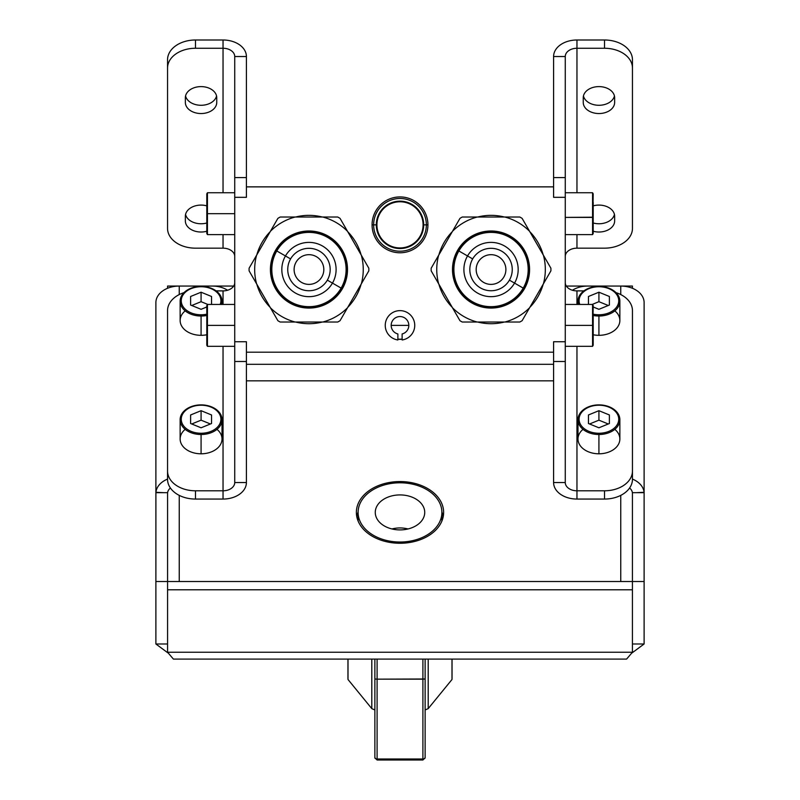 <?xml version="1.0" encoding="UTF-8"?>
<svg xmlns="http://www.w3.org/2000/svg" width="800" height="800" viewBox="0 0 800 800"><rect width="100%" height="100%" fill="white"/><g stroke="black" fill="none" stroke-linecap="round" stroke-linejoin="round"><path stroke-width="1.2" d="M184.02 292.63A27.93 19.75 0 0 0 167.55 310.64A27.93 19.75 0 0 1 184.02 292.63A27.93 19.75 0 0 0 167.55 310.64L167.55 471.06A27.93 19.75 0 0 0 195.47 490.8L223.04 490.8L223.04 346.33L223.04 490.8A11.68 8.26 180 0 0 234.73 482.54L246.41 482.54L246.41 361.49L234.73 361.49L234.73 482.54L234.73 341.74L246.41 341.74L246.41 352.19L553.59 352.19L553.59 341.74L565.27 341.74L565.27 197.32L553.59 197.32L553.59 186.87L246.41 186.87L246.41 197.32L234.73 197.32L234.73 341.74L246.41 341.74L246.41 361.49L246.41 341.74L234.73 341.74L234.73 56.52L234.73 177.58L246.41 177.58L246.41 56.52L234.73 56.52A11.68 8.26 0 0 0 223.04 48.26L223.04 192.74L223.04 48.26L195.47 48.26A27.93 19.75 180 0 0 167.55 68.01L167.55 228.43A27.93 19.75 180 0 0 195.47 248.17L223.04 248.17A11.68 8.26 180 0 1 234.73 256.44A11.68 8.26 0 0 0 223.04 248.17L223.04 234.62L223.04 248.17A11.68 8.26 180 0 1 234.73 256.44M372.07 224.85A27.93 27.93 0 0 1 400 196.93A27.93 27.93 0 0 1 427.93 224.85A27.93 27.93 0 0 1 400 252.78A27.93 27.93 0 0 1 372.07 224.85L373.64 224.85L372.07 224.85A27.93 27.93 0 0 0 400 252.78A27.93 27.93 0 0 0 427.93 224.85A27.93 27.93 0 0 0 400 196.93A27.93 27.93 0 0 0 372.07 224.85L373.64 224.85A26.36 26.36 0 0 1 400 198.49A26.36 26.36 0 0 1 426.36 224.85L423.69 224.85A23.69 23.69 0 0 0 400 201.16A23.69 23.69 0 0 0 376.31 224.85L373.64 224.85L376.31 224.85A23.69 23.69 0 0 0 400 248.54A23.69 23.69 0 0 0 423.69 224.85L426.36 224.85A26.36 26.36 0 0 1 400 251.21A26.36 26.36 0 0 1 373.64 224.85A26.36 26.36 0 0 0 400 251.21A26.36 26.36 0 0 0 426.36 224.85A26.36 26.36 0 0 0 400 198.49A26.36 26.36 0 0 0 373.64 224.85L376.31 224.85A23.69 23.69 0 0 0 400 248.54A23.69 23.69 0 0 0 423.69 224.85A23.69 23.69 0 0 0 400 201.16A23.69 23.69 0 0 0 376.31 224.85M361.11 284.2A54.18 54.18 0 0 1 347.74 307.36A54.18 54.18 0 0 0 361.11 284.2A54.18 54.18 0 0 1 347.74 307.36M322.33 322.03A54.18 54.18 0 0 1 295.59 322.03A54.18 54.18 0 0 0 322.33 322.03A54.18 54.18 0 0 1 295.59 322.03M270.18 307.36A54.18 54.18 0 0 1 256.81 284.2A54.18 54.18 0 0 0 270.18 307.36A54.18 54.18 0 0 1 256.81 284.2M256.81 254.86A54.18 54.18 0 0 1 270.18 231.7A54.18 54.18 0 0 0 256.81 254.86A54.18 54.18 0 0 1 270.18 231.7M295.59 217.03A54.18 54.18 0 0 1 322.33 217.03A54.18 54.18 0 0 0 295.59 217.03A54.18 54.18 0 0 1 322.33 217.03M347.74 231.7A54.18 54.18 0 0 1 361.11 254.86A54.18 54.18 0 0 0 347.74 231.7A54.18 54.18 0 0 1 361.11 254.86M543.19 284.2A54.18 54.18 0 0 1 529.82 307.36A54.18 54.18 0 0 0 543.19 284.2A54.18 54.18 0 0 1 529.82 307.36M504.41 322.03A54.18 54.18 0 0 1 477.67 322.03A54.18 54.18 0 0 0 504.41 322.03A54.18 54.18 0 0 1 477.67 322.03M452.26 307.36A54.18 54.18 0 0 1 438.89 284.2A54.18 54.18 0 0 0 452.26 307.36A54.18 54.18 0 0 1 438.89 284.2M438.89 254.86A54.18 54.18 0 0 1 452.26 231.7A54.18 54.18 0 0 0 438.89 254.86A54.18 54.18 0 0 1 452.26 231.7M477.67 217.03A54.18 54.18 0 0 1 504.41 217.03A54.18 54.18 0 0 0 477.67 217.03A54.18 54.18 0 0 1 504.41 217.03M529.82 231.7A54.18 54.18 0 0 1 543.19 254.86A54.18 54.18 0 0 0 529.82 231.7A54.18 54.18 0 0 1 543.19 254.86M402.12 339.18A13.96 13.96 0 0 1 397.88 339.18L402.12 339.18A13.96 13.96 0 0 1 397.88 339.18A13.96 13.96 0 0 0 402.12 339.18M223.04 346.33L223.04 490.8A11.68 8.26 180 0 0 234.73 482.54L246.41 482.54A23.37 16.52 0 0 1 223.04 499.06L223.04 490.8L195.47 490.8L195.47 499.06A27.93 19.75 180 0 1 167.55 479.32L167.55 471.06A27.93 19.75 0 0 0 195.47 490.8L195.47 499.06L195.47 490.8L223.04 490.8L223.04 499.06L195.47 499.06A27.93 19.75 180 0 1 167.55 479.32L167.55 310.64L167.55 479.32A27.93 19.75 0 0 0 195.47 499.06L223.04 499.06A23.37 16.52 180 0 0 246.41 482.54L246.41 361.49L234.73 361.49L234.73 197.32L246.41 197.32L234.73 197.32L234.73 177.58L246.41 177.58L246.41 197.32L246.41 186.87L553.59 186.87L553.59 197.32L553.59 186.87L246.41 186.87L246.41 56.52A23.37 16.52 0 0 0 223.04 40L195.47 40A27.93 19.75 180 0 0 167.55 59.75L167.55 228.43A27.93 19.75 180 0 0 195.47 248.17L223.04 248.17L195.47 248.17A27.93 19.75 180 0 1 167.55 228.43L167.55 59.75A27.93 19.75 0 0 1 195.47 40L223.04 40L223.04 48.26L195.47 48.26L195.47 40L195.47 48.26A27.93 19.75 180 0 0 167.55 68.01L167.55 59.75A27.93 19.75 0 0 1 195.47 40L195.47 48.26A27.93 19.75 180 0 0 167.55 68.01M565.27 256.44A11.68 8.26 180 0 1 576.96 248.17L576.96 234.62L576.96 248.17A11.68 8.26 180 0 0 565.27 256.44A11.68 8.26 180 0 1 576.96 248.17L604.53 248.17A27.93 19.75 180 0 0 632.45 228.43L632.45 68.01A27.93 19.75 180 0 0 604.53 48.26L576.96 48.26L576.96 192.74L576.96 48.26A11.68 8.26 0 0 0 565.27 56.52L553.59 56.52L553.59 177.58L565.27 177.58L565.27 56.52L565.27 361.49L553.59 361.49L553.59 341.74L553.59 352.19L246.41 352.19L553.59 352.19L553.59 482.54L565.27 482.54L565.27 361.49L565.27 482.54A11.68 8.26 180 0 0 576.96 490.8L576.96 346.33L576.96 490.8L604.53 490.8A27.93 19.75 0 0 0 632.45 471.06L632.45 310.64A27.93 19.75 0 0 0 615.98 292.63A27.93 19.75 0 0 1 632.45 310.64A27.93 19.75 0 0 0 615.98 292.63M391.18 325.38L408.82 325.38M576.96 234.62L576.96 248.17L604.53 248.17A27.93 19.75 180 0 0 632.45 228.43L632.45 59.75A27.93 19.75 180 0 0 604.53 40L576.96 40A23.37 16.52 0 0 0 553.59 56.52L553.59 177.58L565.27 177.58L565.27 197.32L553.59 197.32L565.27 197.32L565.27 361.49L553.59 361.49L553.59 482.54A23.37 16.52 180 0 0 576.96 499.06L604.53 499.06A27.93 19.75 0 0 0 632.45 479.32L632.45 310.64L632.45 479.32A27.93 19.75 180 0 1 604.53 499.06L576.96 499.06L576.96 490.8L604.53 490.8L604.53 499.06L604.53 490.8A27.93 19.75 0 0 0 632.45 471.06L632.45 479.32A27.93 19.75 180 0 1 604.53 499.06L604.53 490.8A27.93 19.75 0 0 0 632.45 471.06M576.96 304.44L576.96 290.89A11.68 8.26 0 0 1 565.27 282.63A11.68 8.26 180 0 0 576.96 290.89L576.96 304.44L576.96 290.89A11.68 8.26 0 0 1 565.27 282.63M583.91 290.89L576.96 290.89M593.2 334.76A20.94 14.81 180 0 0 616.56 328.49A20.94 14.81 180 0 0 614.81 310.86A20.94 14.81 180 0 1 617.95 326.69A20.94 14.81 180 0 1 598.92 335.32A20.94 14.81 180 0 1 593.2 334.76A20.94 14.81 180 0 0 598.92 335.32L598.92 316.03A20.94 14.81 0 0 0 619.86 301.22A20.94 14.81 0 0 0 598.92 286.41A20.94 14.81 0 0 0 577.98 301.22A20.94 14.81 0 0 0 578.48 304.44A20.94 14.81 180 0 1 598.92 286.41L598.92 286.74A19.83 14.02 180 0 1 618.75 300.76A19.83 14.02 180 0 1 598.92 314.78A19.83 14.02 180 0 1 593.2 314.19A19.83 14.02 0 0 0 598.92 314.78L598.92 335.32A20.94 14.81 180 0 0 619.86 320.51L619.86 301.22M614.81 429.34A20.94 14.81 180 0 1 617.95 445.17A20.94 14.81 180 0 1 598.92 453.8A20.94 14.81 180 0 1 579.89 445.17A20.94 14.81 180 0 1 583.03 429.34A20.94 14.81 180 0 0 584.49 449.72A20.94 14.81 180 0 0 613.35 449.72A20.94 14.81 180 0 0 614.81 429.34M593.2 314.91L593.2 335.86L592.56 304.44L592.56 325.38L565.27 325.38L592.56 325.38L565.27 325.38L565.27 316.31L565.27 341.74L553.59 341.74L565.27 341.74L565.27 361.49L553.59 361.49L553.59 482.54A23.37 16.52 180 0 0 576.96 499.06A23.37 16.52 0 0 1 553.59 482.54L565.27 482.54A11.68 8.26 180 0 0 576.96 490.8L576.96 499.06L604.53 499.06M614.44 214.42A15.69 11.1 0 0 1 593.2 222.99A15.69 11.1 180 0 0 614.44 214.42A15.69 11.1 0 0 1 593.2 222.99M614.44 95.95A15.69 11.1 0 0 1 598.94 105.28A15.69 11.1 0 0 1 583.45 95.95A15.69 11.1 180 0 0 598.94 105.28A15.69 11.1 180 0 0 614.44 95.95A15.69 11.1 0 0 1 598.94 105.28A15.69 11.1 0 0 1 583.45 95.95M614.64 97.71L614.64 102.45A15.69 11.1 0 0 1 598.94 113.54A15.69 11.1 0 0 1 583.25 102.45L583.25 97.71A15.69 11.1 0 0 1 598.94 86.61A15.69 11.1 0 0 1 614.64 97.71A15.69 11.1 180 0 0 598.94 86.61A15.69 11.1 180 0 0 583.25 97.71L583.25 102.45A15.69 11.1 180 0 0 598.94 113.54A15.69 11.1 180 0 0 614.64 102.45L614.64 97.71L614.64 102.45A15.69 11.1 180 0 1 598.94 113.54A15.69 11.1 180 0 1 583.25 102.45L583.25 97.71A15.69 11.1 180 0 1 598.94 86.61A15.69 11.1 180 0 1 614.64 97.71M593.2 205.86A15.69 11.1 180 0 1 614.64 216.19L614.64 220.92A15.69 11.1 0 0 1 593.2 231.25A15.69 11.1 180 0 0 614.64 220.92L614.64 216.19A15.69 11.1 180 0 0 593.2 205.86A15.69 11.1 0 0 1 614.64 216.19L614.64 220.92A15.69 11.1 180 0 1 593.2 231.25M604.53 40L604.53 48.26L576.96 48.26L576.96 40L604.53 40A27.93 19.75 0 0 1 632.45 59.75L632.45 68.01A27.93 19.75 180 0 0 604.53 48.26L604.53 40A27.93 19.75 0 0 1 632.45 59.75L632.45 68.01A27.93 19.75 180 0 0 604.53 48.26L604.53 40L576.96 40L576.96 48.26A11.68 8.26 0 0 0 565.27 56.52L553.59 56.52A23.37 16.52 180 0 1 576.96 40L576.96 48.26L604.53 48.26M216.55 95.95A15.69 11.1 0 0 1 201.06 105.28A15.69 11.1 0 0 1 185.56 95.95A15.69 11.1 180 0 0 201.06 105.28A15.69 11.1 180 0 0 216.55 95.95A15.69 11.1 0 0 1 201.06 105.28A15.69 11.1 0 0 1 185.56 95.95M206.8 222.99A15.69 11.1 0 0 1 185.56 214.42A15.69 11.1 180 0 0 206.8 222.99A15.69 11.1 0 0 1 185.56 214.42M206.8 231.25A15.69 11.1 180 0 1 185.36 220.92L185.36 216.19A15.69 11.1 0 0 1 206.8 205.86A15.69 11.1 180 0 0 185.36 216.19L185.36 220.92A15.69 11.1 180 0 0 206.8 231.25A15.69 11.1 0 0 1 185.36 220.92L185.36 216.19A15.69 11.1 180 0 1 206.8 205.86M216.75 102.45A15.69 11.1 180 0 1 201.06 113.54A15.69 11.1 180 0 1 185.36 102.45L185.36 97.71A15.69 11.1 0 0 1 201.06 86.61A15.69 11.1 0 0 1 216.75 97.71L216.75 102.45A15.69 11.1 0 0 1 201.06 113.54A15.69 11.1 0 0 1 185.36 102.45A15.69 11.1 180 0 0 201.06 113.54A15.69 11.1 180 0 0 216.75 102.45L216.75 97.71A15.69 11.1 180 0 0 201.06 86.61A15.69 11.1 180 0 0 185.36 97.71L185.36 102.45L185.36 97.71A15.69 11.1 180 0 1 201.06 86.61A15.69 11.1 180 0 1 216.75 97.71L216.75 97.71M234.73 197.32L234.73 177.58L246.41 177.58L246.41 56.52A23.37 16.52 0 0 0 223.04 40A23.37 16.52 180 0 1 246.41 56.52L234.73 56.52A11.68 8.26 0 0 0 223.04 48.26L223.04 40L195.47 40M234.73 282.63A11.68 8.26 0 0 1 223.04 290.89A11.68 8.26 0 0 0 234.73 282.63A11.68 8.26 0 0 1 223.04 290.89L223.04 304.44L223.04 290.89L216.09 290.89L223.04 290.89L223.04 304.44M216.97 429.34A20.94 14.81 180 0 1 220.11 445.17A20.94 14.81 180 0 1 201.08 453.8A20.94 14.81 180 0 1 182.05 445.17A20.94 14.81 180 0 1 185.19 429.34A20.94 14.81 180 0 0 186.65 449.72A20.94 14.81 180 0 0 215.51 449.72A20.94 14.81 180 0 0 216.97 429.34M206.8 334.76A20.94 14.81 180 0 1 201.08 335.32A20.94 14.81 180 0 1 182.05 326.69A20.94 14.81 180 0 1 185.19 310.86A20.94 14.81 180 0 0 183.44 328.49A20.94 14.81 180 0 0 206.8 334.76A20.94 14.81 180 0 1 201.08 335.32L201.08 316.03A20.94 14.81 0 0 0 206.8 315.47A20.94 14.81 180 0 1 201.08 316.03L201.08 335.32A20.94 14.81 180 0 1 180.14 320.51L180.14 301.22A20.94 14.81 0 0 0 201.08 316.03A20.94 14.81 180 0 1 180.14 301.22A20.94 14.81 180 0 1 201.08 286.41A20.94 14.81 0 0 0 180.14 301.22M347.52 307.75L340.04 320.71A59.87 59.87 0 0 1 337.75 322.03A59.87 59.87 0 0 0 340.04 320.71A59.87 59.87 0 0 1 337.75 322.03L295.15 322.03A54.29 54.29 0 0 1 270.4 307.75L256.59 283.82A54.29 54.29 0 0 1 256.59 255.25L270.4 231.32A54.29 54.29 0 0 1 295.15 217.03L322.78 217.03A54.29 54.29 0 0 1 347.52 231.32L361.34 255.25A54.29 54.29 0 0 1 361.34 283.82L347.52 307.75A54.29 54.29 0 0 1 322.78 322.03A54.29 54.29 0 0 0 347.52 307.75L368.82 270.86A59.87 59.87 0 0 0 368.82 268.21L340.04 218.36A59.87 59.87 0 0 0 337.75 217.03L295.15 217.03A54.29 54.29 0 0 0 270.4 231.32L277.89 218.36A59.87 59.87 0 0 1 280.18 217.03A59.87 59.87 0 0 0 277.89 218.36L249.1 268.21A59.87 59.87 0 0 0 249.1 270.86L277.89 320.71A59.87 59.87 0 0 0 280.18 322.03L322.78 322.03A54.29 54.29 0 0 0 347.52 307.75L361.34 283.82A54.29 54.29 0 0 0 361.34 255.25L368.82 268.21A59.87 59.87 0 0 1 368.82 270.86L361.34 283.82A54.29 54.29 0 0 0 361.34 255.25L368.82 268.21A59.87 59.87 0 0 1 368.82 270.86L361.34 283.82M275.59 250.26A38.54 38.54 0 0 0 289.69 302.91A38.54 38.54 0 0 0 342.34 288.8A38.54 38.54 0 0 0 328.23 236.16A38.54 38.54 0 0 0 275.59 250.26L276.51 250.79A37.48 37.48 0 0 0 290.22 301.99A37.48 37.48 0 0 0 341.42 288.27A37.48 37.48 0 0 0 327.7 237.08A37.48 37.48 0 0 0 276.51 250.79L275.87 250.43A38.21 38.21 0 0 1 328.07 236.44A38.21 38.21 0 0 1 342.05 288.64A38.21 38.21 0 0 1 289.86 302.62A38.21 38.21 0 0 1 275.87 250.43A38.21 38.21 0 0 0 289.86 302.62A38.21 38.21 0 0 0 342.05 288.64L342.34 288.8A38.54 38.54 0 0 1 289.69 302.91A38.54 38.54 0 0 1 275.59 250.26A38.54 38.54 0 0 1 328.23 236.16A38.54 38.54 0 0 1 342.34 288.8L342.05 288.64A38.21 38.21 0 0 0 328.07 236.44A38.21 38.21 0 0 0 275.87 250.43L275.59 250.26A38.54 38.54 0 0 0 308.96 308.07A38.54 38.54 0 0 0 342.34 250.26A38.54 38.54 0 0 0 275.59 250.26L275.87 250.43A38.21 38.21 0 0 0 308.96 307.74A38.21 38.21 0 0 0 342.05 250.43A38.21 38.21 0 0 0 275.87 250.43L285.46 255.96A27.14 27.14 0 0 0 295.39 293.03A27.14 27.14 0 0 0 332.47 283.1L341.13 288.11A37.15 37.15 0 0 1 290.39 301.7A37.15 37.15 0 0 1 276.79 250.96A37.15 37.15 0 0 1 327.54 237.36A37.15 37.15 0 0 1 341.13 288.11L332.47 283.1A27.14 27.14 0 0 0 322.53 246.03A27.14 27.14 0 0 0 285.46 255.96L276.79 250.96A37.15 37.15 0 0 0 290.39 301.7A37.15 37.15 0 0 0 341.13 288.11L341.42 288.27A37.48 37.48 0 0 1 290.22 301.99A37.48 37.48 0 0 1 276.51 250.79A37.48 37.48 0 0 1 327.7 237.08A37.48 37.48 0 0 1 341.42 288.27L341.13 288.11A37.15 37.15 0 0 0 327.54 237.36A37.15 37.15 0 0 0 276.79 250.96L276.51 250.79A37.48 37.48 0 0 0 308.96 307.01A37.48 37.48 0 0 0 341.42 250.79A37.48 37.48 0 0 0 276.51 250.79L290.59 258.92A21.21 21.21 0 0 0 298.36 287.9A21.21 21.21 0 0 0 327.33 280.14L332.47 283.1A27.14 27.14 0 0 1 295.39 293.03A27.14 27.14 0 0 1 285.46 255.96A27.14 27.14 0 0 1 322.53 246.03A27.14 27.14 0 0 1 332.47 283.1L327.33 280.14A21.21 21.21 0 0 1 298.36 287.9A21.21 21.21 0 0 1 290.59 258.92A21.21 21.21 0 0 1 319.57 251.16A21.21 21.21 0 0 1 327.33 280.14A21.21 21.21 0 0 0 319.57 251.16A21.21 21.21 0 0 0 290.59 258.92L285.46 255.96L290.59 258.92M270.4 231.32L277.89 218.36A59.87 59.87 0 0 1 280.18 217.03L295.15 217.03A54.29 54.29 0 0 0 270.4 231.32L256.59 255.25A54.29 54.29 0 0 0 256.59 283.82L249.1 270.86A59.87 59.87 0 0 1 249.1 268.21L256.59 255.25A54.29 54.29 0 0 0 256.59 283.82L249.1 270.86A59.87 59.87 0 0 1 249.1 268.21L256.59 255.25M296.1 262.1A14.86 14.86 0 0 0 301.53 282.4A14.86 14.86 0 0 0 321.83 276.96A14.86 14.86 0 0 0 316.39 256.67A14.86 14.86 0 0 0 296.1 262.1A14.86 14.86 0 0 0 301.53 282.4A14.86 14.86 0 0 0 321.83 276.96A14.86 14.86 0 0 0 316.39 256.67A14.86 14.86 0 0 0 296.1 262.1A14.86 14.86 0 0 0 301.53 282.4A14.86 14.86 0 0 0 321.83 276.96A14.86 14.86 0 0 1 296.1 276.96A14.86 14.86 0 0 1 308.96 254.68A14.86 14.86 0 0 1 321.83 276.96M529.6 307.75L522.11 320.71A59.87 59.87 0 0 1 519.82 322.03A59.87 59.87 0 0 0 522.11 320.71A59.87 59.87 0 0 1 519.82 322.03L477.22 322.03A54.29 54.29 0 0 1 452.48 307.75L438.66 283.82A54.29 54.29 0 0 1 438.66 255.25L452.48 231.32A54.29 54.29 0 0 1 477.22 217.03L504.85 217.03A54.29 54.29 0 0 1 529.6 231.32L543.41 255.25A54.29 54.29 0 0 1 543.41 283.82L529.6 307.75A54.29 54.29 0 0 1 504.85 322.03A54.29 54.29 0 0 0 529.6 307.75L550.9 270.86A59.87 59.87 0 0 0 550.9 268.21L522.11 218.36A59.87 59.87 0 0 0 519.82 217.03L477.22 217.03A54.29 54.29 0 0 0 452.48 231.32L459.96 218.36A59.87 59.87 0 0 1 462.25 217.03A59.87 59.87 0 0 0 459.96 218.36L431.18 268.21A59.87 59.87 0 0 0 431.18 270.86L459.96 320.71A59.87 59.87 0 0 0 462.25 322.03L504.85 322.03A54.29 54.29 0 0 0 529.6 307.75L543.41 283.82A54.29 54.29 0 0 0 543.41 255.25L550.9 268.21A59.87 59.87 0 0 1 550.9 270.86L543.41 283.82A54.29 54.29 0 0 0 543.41 255.25L550.9 268.21A59.87 59.87 0 0 1 550.9 270.86L543.41 283.82M457.66 250.26A38.54 38.54 0 0 0 471.77 302.91A38.54 38.54 0 0 0 524.41 288.8A38.54 38.54 0 0 0 510.31 236.16A38.54 38.54 0 0 0 457.66 250.26L458.58 250.79A37.48 37.48 0 0 0 472.3 301.99A37.48 37.48 0 0 0 523.49 288.27A37.48 37.48 0 0 0 509.78 237.08A37.48 37.48 0 0 0 458.58 250.79L457.95 250.43A38.21 38.21 0 0 1 510.14 236.44A38.21 38.21 0 0 1 524.13 288.64A38.21 38.21 0 0 1 471.93 302.62A38.21 38.21 0 0 1 457.95 250.43A38.21 38.21 0 0 0 471.93 302.62A38.21 38.21 0 0 0 524.13 288.64L524.41 288.8A38.54 38.54 0 0 1 471.77 302.91A38.54 38.54 0 0 1 457.66 250.26A38.54 38.54 0 0 1 510.31 236.16A38.54 38.54 0 0 1 524.41 288.8L524.13 288.64A38.21 38.21 0 0 0 510.14 236.44A38.21 38.21 0 0 0 457.95 250.43L457.66 250.26A38.54 38.54 0 0 0 491.04 308.07A38.54 38.54 0 0 0 524.41 250.26A38.54 38.54 0 0 0 457.66 250.26L457.95 250.43A38.21 38.21 0 0 0 491.04 307.74A38.21 38.21 0 0 0 524.13 250.43A38.21 38.21 0 0 0 457.95 250.43L467.53 255.96A27.14 27.14 0 0 0 477.47 293.03A27.14 27.14 0 0 0 514.54 283.1L523.21 288.11A37.15 37.15 0 0 1 472.46 301.7A37.15 37.15 0 0 1 458.87 250.96A37.15 37.15 0 0 1 509.61 237.36A37.15 37.15 0 0 1 523.21 288.11L514.54 283.1A27.14 27.14 0 0 0 504.61 246.03A27.14 27.14 0 0 0 467.53 255.96L458.87 250.96A37.15 37.15 0 0 0 472.46 301.7A37.15 37.15 0 0 0 523.21 288.11L523.49 288.27A37.48 37.48 0 0 1 472.3 301.99A37.48 37.48 0 0 1 458.58 250.79A37.48 37.48 0 0 1 509.78 237.08A37.48 37.48 0 0 1 523.49 288.27L523.21 288.11A37.15 37.15 0 0 0 509.61 237.36A37.15 37.15 0 0 0 458.87 250.96L458.58 250.79A37.48 37.48 0 0 0 491.04 307.01A37.48 37.48 0 0 0 523.49 250.79A37.48 37.48 0 0 0 458.58 250.79L472.67 258.92A21.21 21.21 0 0 0 480.43 287.9A21.21 21.21 0 0 0 509.41 280.14L514.54 283.1A27.14 27.14 0 0 1 477.47 293.03A27.14 27.14 0 0 1 467.53 255.96A27.14 27.14 0 0 1 504.61 246.03A27.14 27.14 0 0 1 514.54 283.1L509.41 280.14A21.21 21.21 0 0 1 480.43 287.9A21.21 21.21 0 0 1 472.67 258.92A21.21 21.21 0 0 1 501.64 251.16A21.21 21.21 0 0 1 509.41 280.14A21.21 21.21 0 0 0 501.64 251.16A21.21 21.21 0 0 0 472.67 258.92L467.53 255.96L472.67 258.92M452.48 231.32L459.96 218.36A59.87 59.87 0 0 1 462.25 217.03L477.22 217.03A54.29 54.29 0 0 0 452.48 231.32L438.66 255.25A54.29 54.29 0 0 0 438.66 283.82L431.18 270.86A59.87 59.87 0 0 1 431.18 268.21L438.66 255.25A54.29 54.29 0 0 0 438.66 283.82L431.18 270.86A59.87 59.87 0 0 1 431.18 268.21L438.66 255.25M478.17 262.1A14.86 14.86 0 0 0 483.61 282.4A14.86 14.86 0 0 0 503.9 276.96A14.86 14.86 0 0 0 498.47 256.67A14.86 14.86 0 0 0 478.17 262.1A14.86 14.86 0 0 0 483.61 282.4A14.86 14.86 0 0 0 503.9 276.96A14.86 14.86 0 0 0 498.47 256.67A14.86 14.86 0 0 0 478.17 262.1A14.86 14.86 0 0 0 483.61 282.4A14.86 14.86 0 0 0 503.9 276.96A14.86 14.86 0 0 1 478.17 276.96A14.86 14.86 0 0 1 491.04 254.68A14.86 14.86 0 0 1 503.9 276.96M397.88 333.95L397.88 339.97A14.74 14.74 0 0 1 387.6 317.4A14.74 14.74 0 0 1 412.4 317.4A14.74 14.74 0 0 1 402.12 339.97L402.12 333.95A8.82 8.82 0 0 0 407.26 320.37A8.82 8.82 0 0 0 392.74 320.37A8.82 8.82 0 0 0 397.88 333.95A8.82 8.82 0 0 1 392.74 320.37A8.82 8.82 0 0 1 407.26 320.37A8.82 8.82 0 0 1 402.12 333.95A8.82 8.82 0 0 0 407.26 320.37A8.82 8.82 0 0 0 392.74 320.37A8.82 8.82 0 0 0 397.88 333.95L397.88 339.97L397.88 333.95M402.12 339.97A14.74 14.74 0 0 0 412.4 317.4A14.74 14.74 0 0 0 387.6 317.4A14.74 14.74 0 0 0 397.88 339.97A14.74 14.74 0 0 1 387.6 317.4A14.74 14.74 0 0 1 412.4 317.4A14.74 14.74 0 0 1 402.12 339.97L402.12 333.95L402.12 339.97M565.27 304.44L592.56 304.44L593.2 305.56L592.56 346.33L592.56 325.38L593.2 325.38L593.2 345.21L592.56 346.33L565.27 346.33M565.27 192.74L592.56 192.74L593.2 193.85L592.56 234.62L592.56 217.4L565.27 217.4L592.56 217.4L592.56 192.74L592.56 217.4L593.2 217.2L593.2 202.3M565.27 217.4L593.2 217.2L593.2 233.51L592.56 234.62L565.27 234.62M206.8 314.91L206.8 325.38L206.8 305.56L207.44 304.44L207.44 325.38L234.73 325.38L207.44 325.38L207.44 304.44L234.73 304.44M234.73 325.38L206.8 325.38L206.8 345.21L207.44 346.33L207.44 325.38L206.8 325.38L207.44 325.38L207.44 346.33L234.73 346.33M206.8 203.21L206.8 213.68L206.8 193.85L207.44 192.74L207.44 213.68L234.73 213.68L207.44 213.68L207.44 192.74L234.73 192.74M234.73 213.68L206.8 213.68L206.8 233.51L207.44 234.62L207.44 213.68L206.8 213.68L207.44 213.68L207.44 234.62L234.73 234.62M167.83 652.83L155.89 643.99L155.89 492.67L167.57 492.67L167.57 581.52L632.43 581.52L632.43 492.67L644.11 492.67L644.11 302.58A23.37 16.52 180 0 0 620.75 286.06L566.33 286.06L620.75 286.06L620.75 294.56L620.75 286.06A23.37 16.52 0 0 1 644.11 302.58L644.11 581.52L632.43 581.52L632.43 589.79L167.57 589.79L167.57 581.52L155.89 581.52L167.57 581.52L167.57 492.67L167.57 652.25L632.43 652.25L632.43 589.79L167.57 589.79L167.57 581.52L632.43 581.52L632.43 492.67L632.43 581.52L155.89 581.52L155.89 643.99L167.83 652.83L155.89 643.99L155.89 302.58A23.37 16.52 0 0 1 179.25 286.06L179.25 294.56L179.25 286.06L233.67 286.06L167.57 286.06L179.25 286.06L179.25 294.56M620.75 294.56L620.75 286.06L632.43 286.06L620.75 286.06A23.37 16.52 0 0 1 644.11 302.58L644.11 492.67L632.43 492.67L644.11 492.67L644.11 581.52L632.43 581.52L632.43 589.79L632.43 581.52L644.11 581.52L644.11 643.99L632.43 643.99L644.11 643.99L644.11 581.52L644.11 643.99L632.43 643.99M441.88 512.03A43.63 30.85 180 0 1 443.24 516.54A43.63 30.85 0 0 0 441.88 512.03A43.63 30.85 180 0 1 443.24 516.54M356.76 516.54A43.63 30.85 180 0 1 358.12 512.03A43.63 30.85 0 0 0 356.76 516.54A43.63 30.85 180 0 1 358.12 512.03M553.59 364.31L246.41 364.31M179.25 495.39L179.25 581.52M620.75 581.52L620.75 495.39M553.59 380.84L246.41 380.84M400 481.56A43.63 30.85 180 0 1 443.63 512.41A43.63 30.85 180 0 1 400 543.26A43.63 30.85 180 0 1 356.37 512.41A43.63 30.85 180 0 1 400 481.56L400 482.79L400 481.56A43.63 30.85 0 0 0 356.37 512.41A43.63 30.85 0 0 0 400 543.26A43.63 30.85 0 0 0 443.63 512.41A43.63 30.85 0 0 0 400 481.56L400 482.79M632.17 652.83L644.11 643.99M173.41 659.09L167.57 652.25L632.43 652.25L626.59 659.09L173.41 659.09M155.89 643.99L167.57 643.99M167.57 589.79L167.57 652.25L167.57 589.79L632.43 589.79L632.43 652.25L632.43 589.79M632.43 288.27L632.43 286.06L632.43 288.27L632.43 286.06L587.59 286.06A22.34 15.8 0 0 0 572.44 290.25A22.34 15.8 0 0 1 587.59 286.06A22.34 15.8 0 0 0 572.44 290.25M167.57 288.27L167.57 286.06L167.57 288.27L167.57 286.06L179.25 286.06A23.37 16.52 180 0 0 155.89 302.58A23.37 16.52 0 0 1 179.25 286.06L233.67 286.06M644.11 581.52L644.11 492.67A23.37 16.52 180 0 0 644.06 492.29A23.37 16.52 180 0 0 632.45 479.09A23.37 16.52 0 0 1 644.06 492.29L636.13 492.67L644.06 492.29A23.37 16.52 180 0 0 632.45 479.09M632.43 493.39A11.68 8.26 180 0 0 632.4 492.84A11.68 8.26 180 0 0 629.6 488.01A11.68 8.26 0 0 1 632.4 492.84A11.68 8.26 0 0 1 632.43 493.39A11.68 8.26 0 0 0 632.4 492.84L632.43 492.84M644.06 492.29A23.37 16.52 0 0 1 644.09 492.67A23.37 16.52 180 0 0 644.06 492.29L636.13 492.67M167.55 479.09A23.37 16.52 180 0 0 155.94 492.29L163.87 492.67L155.94 492.29A23.37 16.52 0 0 1 167.55 479.09A23.37 16.52 180 0 0 155.94 492.29A23.37 16.52 180 0 0 155.91 492.67L167.57 492.67L155.89 492.67L155.89 302.58L155.89 492.67A23.37 16.52 0 0 1 155.94 492.29A23.37 16.52 180 0 0 155.91 492.67L155.89 581.52M227.56 290.25A22.34 15.8 0 0 0 212.41 286.06A22.34 15.8 0 0 1 227.56 290.25A22.34 15.8 0 0 0 212.41 286.06M167.57 492.84L167.6 492.84A11.68 8.26 180 0 1 170.4 488.01A11.68 8.26 180 0 0 167.6 492.84A11.68 8.26 180 0 0 167.57 493.39A11.68 8.26 180 0 1 167.6 492.84L167.6 492.84A11.68 8.26 180 0 0 167.57 493.39M441.89 512.41A41.89 29.62 180 0 1 400 542.03A41.89 29.62 180 0 1 358.11 512.41A41.89 29.62 180 0 1 400 482.79A41.89 29.62 180 0 1 441.89 512.41A41.89 29.62 0 0 0 400 482.79A41.89 29.62 0 0 0 358.11 512.41L358.11 521.04L358.11 512.41A41.89 29.62 0 0 0 400 542.03A41.89 29.62 0 0 0 441.89 512.41L441.89 521.04M424.73 512.41A24.73 17.49 0 0 0 400 494.92A24.73 17.49 0 0 0 375.27 512.41A24.73 17.49 0 0 0 400 529.9A24.73 17.49 0 0 0 424.73 512.41A24.73 17.49 0 0 0 400 494.92A24.73 17.49 0 0 0 375.27 512.41A24.73 17.49 0 0 0 400 529.9A24.73 17.49 0 0 0 424.73 512.41M423.09 224.85A23.09 23.09 0 0 0 400 201.76A23.09 23.09 0 0 0 376.91 224.85A23.09 23.09 0 0 0 400 247.94A23.09 23.09 0 0 0 423.09 224.85A23.09 23.09 0 0 0 400 201.76A23.09 23.09 0 0 0 376.91 224.85A23.09 23.09 0 0 0 400 247.94A23.09 23.09 0 0 0 423.09 224.85A23.09 23.09 0 0 0 388.46 204.86A23.09 23.09 0 0 0 388.46 244.85A23.09 23.09 0 0 0 423.09 224.85M374.87 709.93A52.05 36.81 180 0 1 371.8 708.63L371.8 659.09L371.8 708.63A52.05 36.81 180 0 0 374.87 709.93A52.05 36.81 180 0 1 371.8 708.63L348.01 679.5L348.01 659.09L348.01 679.5A52.05 36.81 180 0 1 348.01 675.89A52.05 36.81 180 0 0 348.01 679.5L371.8 708.63L348.01 679.5A52.05 36.81 180 0 1 347.95 677.69L347.95 659.09M452.05 659.09L452.05 677.69A52.05 36.81 180 0 1 451.99 679.5A52.05 36.81 180 0 0 451.99 675.89A52.05 36.81 180 0 1 451.99 679.5L428.2 708.63A52.05 36.81 180 0 1 425.13 709.93A52.05 36.81 180 0 0 428.2 708.63L451.99 679.5L451.99 659.09M451.99 679.5L428.2 708.63L428.2 659.09L428.2 708.63A52.05 36.81 180 0 1 425.13 709.93M408.02 528.95A23.32 16.49 0 0 0 391.98 528.95A23.32 16.49 0 0 1 408.02 528.95A23.32 16.49 0 0 0 391.98 528.95M374.87 659.09L374.87 757.77L374.87 659.09L374.87 679L377.1 679.16L422.9 679.16L422.9 659.09L422.9 679.16L377.1 679.16L377.1 759L422.9 759L422.9 659.09M425.13 659.09L425.13 757.77A2.23 1.23 180 0 1 422.9 759L422.9 679.16L425.13 679L422.9 679.16L422.9 759A2.23 1.23 0 0 0 425.13 757.77A2.23 1.23 180 0 1 422.9 759L377.1 759A2.23 1.23 180 0 1 374.87 757.77A2.23 1.23 0 0 0 377.1 759L422.9 759L422.9 759.54M377.1 659.09L377.1 679.16L377.1 659.09L377.1 679.16L374.87 679L374.87 757.77L377.1 760L377.1 759L377.1 760L422.9 760L425.13 757.77L425.13 679L425.13 757.77M374.87 679L377.1 679.16L377.1 759L377.1 679.16L425.13 679M579.79 304.44A19.83 14.02 180 0 1 598.92 286.74A19.83 14.02 0 0 0 579.79 304.44A19.83 14.02 0 0 1 598.92 286.74L598.92 286.41A20.94 14.81 180 0 1 619.86 301.22A20.94 14.81 180 0 1 598.92 316.03A20.94 14.81 180 0 1 593.2 315.47A20.94 14.81 0 0 0 598.92 316.03L598.92 314.78A19.83 14.02 0 0 0 618.75 300.76A19.83 14.02 0 0 0 598.92 286.74L598.92 286.41M593.2 306.98L598.92 309.31L609.39 305.04L609.39 296.49L598.92 292.21L588.45 296.49L588.45 304.44L588.45 296.49L598.92 292.21L609.39 296.49L609.39 305.04L598.92 309.31L593.2 306.98L598.92 309.31L609.39 305.04L609.39 296.49L598.92 292.21L598.92 301.69L592.19 304.44L598.92 301.69L598.92 292.21L588.45 296.49L588.45 304.44M608.26 305.5L598.92 301.69L608.26 305.5L598.92 301.69L592.19 304.44M598.92 433.26A19.83 14.02 180 0 1 579.09 419.24A19.83 14.02 180 0 1 598.92 405.22A19.83 14.02 180 0 1 618.75 419.24A19.83 14.02 180 0 1 598.92 433.26L598.92 434.51A20.94 14.81 0 0 0 619.86 419.7A20.94 14.81 0 0 0 598.92 404.89A20.94 14.81 0 0 0 577.98 419.7A20.94 14.81 0 0 0 598.92 434.51L598.92 453.8L598.92 434.51A20.94 14.81 180 0 1 577.98 419.7A20.94 14.81 180 0 1 598.92 404.89L598.92 405.22A19.83 14.02 0 0 0 579.09 419.24A19.83 14.02 0 0 0 598.92 433.26A19.83 14.02 0 0 0 618.75 419.24A19.83 14.02 0 0 0 598.92 405.22L598.92 404.89A20.94 14.81 180 0 1 619.86 419.7A20.94 14.81 180 0 1 598.92 434.51L598.92 453.8A20.94 14.81 180 0 1 577.98 438.99L577.98 419.7M588.45 423.52L598.92 427.79L609.39 423.52L609.39 414.97L598.92 410.69L588.45 414.97L588.45 423.52L588.45 414.97L598.92 410.69L609.39 414.97L609.39 423.52L598.92 427.79L588.45 423.52L598.92 427.79L609.39 423.52L609.39 414.97L598.92 410.69L598.92 420.17L589.58 423.98L598.92 420.17L598.92 410.69L588.45 414.97L588.45 423.52M619.86 419.7L619.86 438.99A20.94 14.81 180 0 1 598.92 453.8M608.26 423.98L598.92 420.17L608.26 423.98L598.92 420.17L589.58 423.98M201.08 433.26A19.83 14.02 180 0 1 181.25 419.24A19.83 14.02 180 0 1 201.08 405.22A19.83 14.02 180 0 1 220.91 419.24A19.83 14.02 180 0 1 201.08 433.26L201.08 434.51A20.94 14.81 0 0 0 222.02 419.7A20.94 14.81 0 0 0 201.08 404.89A20.94 14.81 0 0 0 180.14 419.7A20.94 14.81 0 0 0 201.08 434.51L201.08 453.8L201.08 434.51A20.94 14.81 180 0 1 180.14 419.7A20.94 14.81 180 0 1 201.08 404.89L201.08 405.22A19.83 14.02 0 0 0 181.25 419.24A19.83 14.02 0 0 0 201.08 433.26A19.83 14.02 0 0 0 220.91 419.24A19.83 14.02 0 0 0 201.08 405.22L201.08 404.89A20.94 14.81 180 0 1 222.02 419.7A20.94 14.81 180 0 1 201.08 434.51L201.08 453.8A20.94 14.81 180 0 1 180.14 438.99L180.14 419.7M190.61 423.52L201.08 427.79L211.55 423.52L211.55 414.97L201.08 410.69L190.61 414.97L190.61 423.52L190.61 414.97L201.08 410.69L211.55 414.97L211.55 423.52L201.08 427.79L190.61 423.52L201.08 427.79L211.55 423.52L211.55 414.97L201.08 410.69L201.08 420.17L191.74 423.98L201.08 420.17L201.08 410.69L190.61 414.97L190.61 423.52M222.02 419.7L222.02 438.99A20.94 14.81 180 0 1 201.08 453.8M210.42 423.98L201.08 420.17L210.42 423.98L201.08 420.17L191.74 423.98M201.08 314.78A19.83 14.02 180 0 1 181.25 300.76A19.83 14.02 180 0 1 201.08 286.74A19.83 14.02 180 0 1 220.21 304.44A19.83 14.02 0 0 0 201.08 286.74A19.83 14.02 0 0 0 181.25 300.76A19.83 14.02 0 0 0 201.08 314.78L201.08 316.03L201.08 314.78A19.83 14.02 0 0 0 206.8 314.19A19.83 14.02 180 0 1 201.08 314.78L201.08 335.32M211.55 296.49L201.08 292.21L190.61 296.49L201.08 292.21L201.08 301.69L207.81 304.44L201.08 301.69L201.08 292.21L211.55 296.49L211.55 304.44L211.55 296.49L211.55 304.44L211.55 296.49L201.08 292.21L190.61 296.49L190.61 305.04L201.08 309.31L206.8 306.98L201.08 309.31L190.61 305.04L190.61 296.49L190.61 305.04L201.08 309.31L206.8 306.98M221.52 304.44A20.94 14.81 0 0 0 222.02 301.22A20.94 14.81 0 0 0 201.08 286.41L201.08 286.41A20.94 14.81 180 0 1 221.52 304.44A20.94 14.81 180 0 0 204.13 286.57A20.94 14.81 180 0 0 180.19 300.14A20.94 14.81 180 0 0 201.08 316.03A20.94 14.81 180 0 0 206.8 315.47M207.81 304.44L201.08 301.69L191.74 305.5M270.4 307.75A54.29 54.29 0 0 0 295.15 322.03L280.18 322.03A59.87 59.87 0 0 1 277.89 320.71L270.4 307.75A54.29 54.29 0 0 0 295.15 322.03L280.18 322.03A59.87 59.87 0 0 1 277.89 320.71L256.59 283.82M347.52 231.32A54.29 54.29 0 0 0 322.78 217.03L337.75 217.03A59.87 59.87 0 0 1 340.04 218.36L347.52 231.32A54.29 54.29 0 0 0 322.78 217.03L337.75 217.03A59.87 59.87 0 0 1 340.04 218.36L361.34 255.25M452.48 307.75A54.29 54.29 0 0 0 477.22 322.03L462.25 322.03A59.87 59.87 0 0 1 459.96 320.71L452.48 307.75A54.29 54.29 0 0 0 477.22 322.03L462.25 322.03A59.87 59.87 0 0 1 459.96 320.71L438.66 283.82M529.6 231.32A54.29 54.29 0 0 0 504.85 217.03L519.82 217.03A59.87 59.87 0 0 1 522.11 218.36L529.6 231.32A54.29 54.29 0 0 0 504.85 217.03L519.82 217.03A59.87 59.87 0 0 1 522.11 218.36L543.41 255.25M371.8 708.63L371.8 659.09M427.93 224.85A27.93 27.93 0 0 0 386.04 200.67A27.93 27.93 0 0 0 386.04 249.04A27.93 27.93 0 0 0 427.93 224.85L426.36 224.85A26.36 26.36 0 0 0 386.82 202.02A26.36 26.36 0 0 0 386.82 247.68A26.36 26.36 0 0 0 426.36 224.85L423.69 224.85A23.69 23.69 0 0 0 388.16 204.34A23.69 23.69 0 0 0 388.16 245.37A23.69 23.69 0 0 0 423.69 224.85M553.59 186.87L553.59 56.52L565.27 56.52L565.27 197.32M565.27 361.49L565.27 482.54A11.68 8.26 180 0 0 576.96 490.8L576.96 346.33M553.59 177.58L565.27 177.58M576.96 499.06L576.96 490.8L604.53 490.8M553.59 482.54L565.27 482.54M576.96 192.74L576.96 48.26A11.68 8.26 180 0 0 565.27 56.52M576.96 248.17L604.53 248.17A27.93 19.75 180 0 0 632.45 228.43L632.45 68.01M246.41 352.19L246.41 482.54L234.73 482.54L234.73 341.74M234.73 177.58L234.73 56.52A11.68 8.26 0 0 0 223.04 48.26L223.04 192.74M246.41 361.49L234.73 361.49M223.04 234.62L223.04 248.17M223.04 40L223.04 48.26L195.47 48.26M246.41 56.52L234.73 56.52M223.04 290.89L216.09 290.89M246.41 482.54A23.37 16.52 0 0 1 223.04 499.06L195.47 499.06M223.04 499.06L223.04 490.8A11.68 8.26 0 0 0 234.73 482.54M322.78 217.03L295.15 217.03M295.15 322.03L322.78 322.03M342.34 288.8L332.47 283.1A27.14 27.14 0 0 1 285.46 283.1A27.14 27.14 0 0 1 308.96 242.39A27.14 27.14 0 0 1 332.47 283.1L327.33 280.14A21.21 21.21 0 0 0 308.96 248.32A21.21 21.21 0 0 0 290.59 280.14A21.21 21.21 0 0 0 327.33 280.14M276.79 250.96A37.15 37.15 0 0 0 308.96 306.68A37.15 37.15 0 0 0 341.13 250.96A37.15 37.15 0 0 0 276.79 250.96M504.85 217.03L477.22 217.03M477.22 322.03L504.85 322.03M524.41 288.8L514.54 283.1A27.14 27.14 0 0 1 467.53 283.1A27.14 27.14 0 0 1 491.04 242.39A27.14 27.14 0 0 1 514.54 283.1L509.41 280.14A21.21 21.21 0 0 0 491.04 248.32A21.21 21.21 0 0 0 472.67 280.14A21.21 21.21 0 0 0 509.41 280.14M458.87 250.96A37.15 37.15 0 0 0 491.04 306.68A37.15 37.15 0 0 0 523.21 250.96A37.15 37.15 0 0 0 458.87 250.96M592.56 225.06L592.56 202.3M207.44 314.91L207.44 335.86M207.44 203.21L207.44 224.15M566.33 286.06L587.59 286.06M400 543.26A43.63 30.85 0 0 0 437.79 496.99A43.63 30.85 0 0 0 362.21 496.99A43.63 30.85 0 0 0 400 543.26M167.57 652.25L632.43 652.25M155.94 492.29L163.87 492.67M375.27 512.41A24.73 17.49 180 0 1 412.37 497.27A24.73 17.49 180 0 1 412.37 527.56A24.73 17.49 180 0 1 375.27 512.41M358.11 512.41A41.89 29.62 180 0 1 420.94 486.76A41.89 29.62 180 0 1 420.94 538.06A41.89 29.62 180 0 1 358.11 512.41L358.11 521.04M348.01 659.09L348.01 679.5M428.2 659.09L428.2 708.63M593.2 314.19A19.83 14.02 0 0 0 618.53 302.81A19.83 14.02 0 0 0 598.92 286.74M609.39 305.04L609.39 296.49M578.48 304.44A20.94 14.81 180 0 1 595.87 286.57A20.94 14.81 180 0 1 619.81 300.14A20.94 14.81 180 0 1 598.92 316.03L598.92 335.32M598.92 314.78L598.92 316.03A20.94 14.81 180 0 1 593.2 315.47M598.92 292.21L598.92 301.69M598.92 405.22A19.83 14.02 0 0 0 581.75 426.25A19.83 14.02 0 0 0 616.09 426.25A19.83 14.02 0 0 0 598.92 405.22L598.92 404.89M609.39 423.52L609.39 414.97M598.92 434.51A20.94 14.81 180 0 1 580.78 412.29A20.94 14.81 180 0 1 617.06 412.29A20.94 14.81 180 0 1 598.92 434.51M598.92 410.69L598.92 420.17M201.08 405.22A19.83 14.02 0 0 0 183.91 426.25A19.83 14.02 0 0 0 218.25 426.25A19.83 14.02 0 0 0 201.08 405.22L201.08 404.89M211.55 423.52L211.55 414.97M201.08 434.51A20.94 14.81 180 0 1 182.94 412.29A20.94 14.81 180 0 1 219.22 412.29A20.94 14.81 180 0 1 201.08 434.51M201.08 410.69L201.08 420.17M220.21 304.44A19.83 14.02 0 0 0 201.08 286.74A19.83 14.02 0 0 0 181.47 302.81A19.83 14.02 0 0 0 206.8 314.19M201.08 292.21L201.08 301.69M553.59 361.49L553.59 352.19M553.59 56.52A23.37 16.52 180 0 1 576.96 40M246.41 177.58L246.41 186.87M167.55 471.06A27.93 19.75 0 0 0 195.47 490.8M629.6 488.01A11.68 8.26 0 0 1 632.4 492.84M170.4 488.01A11.68 8.26 180 0 0 167.6 492.84M377.1 759.54L377.1 759A2.23 1.23 180 0 1 374.87 757.77M577.98 304.44L577.98 301.22M222.02 304.44L222.02 301.22"/></g></svg>
